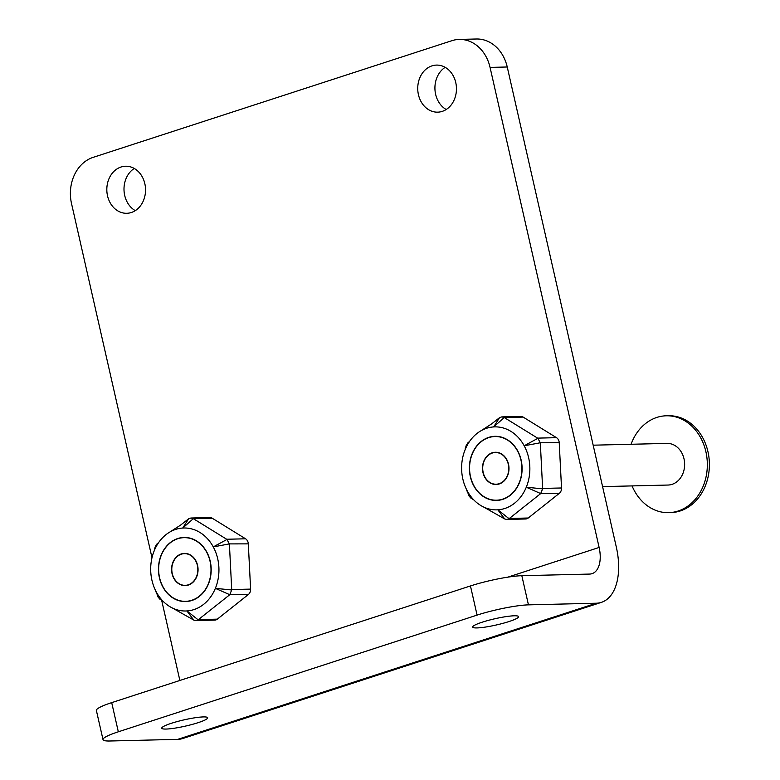 <?xml version="1.0" encoding="UTF-8"?>
<svg xmlns="http://www.w3.org/2000/svg" width="780" height="780" viewBox="0 0 780 780"><rect width="100%" height="100%" fill="white"/><g stroke="black" fill="none" stroke-linecap="round" stroke-linejoin="round"><path stroke-width="1.17" d="M166.062 729.056A23.546 3.198 -12.8 0 1 161.762 728.208A23.546 3.198 -12.8 0 1 177.343 721.529A23.546 3.198 -12.8 0 1 203.365 716.917A23.546 3.198 -12.8 0 1 207.675 717.775A23.546 3.198 -12.8 0 1 192.085 724.454A23.546 3.198 -12.8 0 1 166.062 729.056M476.98 627.929A23.546 3.198 -12.8 0 1 472.68 627.081A23.546 3.198 -12.8 0 1 488.26 620.402A23.546 3.198 -12.8 0 1 514.293 615.791A23.546 3.198 -12.8 0 1 518.593 616.649A23.546 3.198 -12.8 0 1 503.012 623.317A23.546 3.198 -12.8 0 1 476.98 627.929M418.441 94.702A23.546 19.354 88.6 0 1 436.527 65.091A23.546 19.354 88.6 0 1 455.754 82.563A23.546 19.354 88.6 0 1 437.668 112.164A23.546 19.354 88.6 0 1 418.441 94.702M445.175 67.334A23.546 19.354 -91.4 0 0 434.928 88.686A23.546 19.354 -91.4 0 0 446.199 109.512M107.523 195.829A23.546 19.354 88.6 0 1 125.609 166.228A23.546 19.354 88.6 0 1 144.836 183.69A23.546 19.354 88.6 0 1 126.74 213.291A23.546 19.354 88.6 0 1 107.523 195.829M134.257 168.46A23.546 19.354 -91.4 0 0 124.001 189.813A23.546 19.354 -91.4 0 0 135.272 210.639M103.009 739.635A37.733 5.119 -12.8 0 0 109.902 741L177.713 739.362A57.349 31.707 72 0 0 182.861 738.494L601.409 602.355A57.349 31.707 -108 0 1 596.261 603.223L528.45 604.861L521.83 575.708A37.733 5.119 167.2 0 0 470.457 585.946L111.706 702.634A37.733 5.119 167.2 0 0 96.379 710.473L103.009 739.635A37.733 5.119 -12.8 0 1 118.326 731.796L477.087 615.108A37.733 5.119 -12.8 0 1 528.45 604.861M151.993 557.749L71.516 203.541A37.733 31.015 88.6 0 1 93.132 157.365L451.893 40.687A37.733 31.015 88.6 0 1 459.264 39.419L476.434 39A37.733 31.015 -91.4 0 1 507.244 66.992L616.307 547.033A57.349 31.707 -108 0 1 601.409 602.355M521.83 575.708L589.631 574.07A27.163 15.015 72 0 0 592.069 573.661A27.163 15.015 72 0 0 599.128 547.453L490.064 67.412A37.733 31.015 88.6 0 0 459.264 39.419M179.868 680.462L161.655 600.268M507.449 476.044A16.107 13.24 88.6 0 1 484.517 476.804A16.107 13.24 88.6 0 1 495.251 452.264A16.107 13.24 88.6 0 1 507.449 476.044M602.579 486.623L668.011 485.043A20.826 17.121 -91.4 0 0 682.646 474.142A20.826 17.121 -91.4 0 0 667.007 443.401L593.17 445.185M632.063 485.911A48.438 39.829 -91.4 0 0 668.684 512.655A48.438 39.829 -91.4 0 0 702.712 487.285A48.438 39.829 -91.4 0 0 666.344 415.789A48.438 39.829 -91.4 0 0 631.059 444.269M668.684 512.655L670.742 512.596A48.438 39.829 -91.4 0 0 704.769 487.237A48.438 39.829 -91.4 0 0 668.401 415.74L666.344 415.789M196.521 577.171A16.107 13.24 88.6 0 1 173.599 577.931A16.107 13.24 88.6 0 1 184.333 553.4A16.107 13.24 88.6 0 1 196.521 577.171M197.369 565.412A15.844 13.026 88.6 0 1 185.201 585.341A15.844 13.026 88.6 0 1 171.795 569.809A15.844 13.026 88.6 0 1 184.431 553.654A15.844 13.026 88.6 0 1 197.369 565.412M210.054 561.288A31.843 26.179 -91.4 0 0 184.051 537.664A31.843 26.179 -91.4 0 0 158.642 570.131A31.843 26.179 -91.4 0 0 185.582 601.331A31.843 26.179 -91.4 0 0 210.054 561.288M153.484 552.679L154.264 550.641A41.506 34.125 88.6 0 1 155.688 547.531A41.506 34.125 88.6 0 1 169.972 531.96L180.658 525.047L188.643 518.778L182.715 528.05A41.506 34.125 88.6 0 1 213.272 546.907L229.369 543.904L226.96 539.458L213.272 546.907A41.506 34.125 88.6 0 1 215.368 588.354L229.759 594.701L231.699 589.972L215.368 588.354A41.506 34.125 88.6 0 1 186.917 610.945L193.781 620.081L195.731 620.568L198.13 619.808L186.917 610.945A41.506 34.125 88.6 0 1 172.575 608.098A41.506 34.125 88.6 0 1 158.652 595.852A41.506 34.125 88.6 0 1 156.37 592.088L157.911 596.837L159.822 599.128L156.37 592.088A41.506 34.125 88.6 0 1 155.201 589.787A41.506 34.125 88.6 0 1 153.484 552.679A41.506 34.125 88.6 0 1 154.264 550.641L157.024 543.884L155.317 546.468M229.369 543.904L248.313 543.865A6.035 4.963 -91.4 0 0 245.573 538.795L226.678 539.253L193.323 518.671L212.219 518.212A6.035 4.963 -91.4 0 0 209.859 517.559L190.856 518.017L188.643 518.778M229.759 594.701L248.391 594.477A6.035 4.963 -91.4 0 0 250.604 589.105L231.709 589.563L229.418 544.313M169.972 531.96A41.506 34.125 88.6 0 1 182.715 528.05L193.323 518.671M248.391 594.477L217.337 619.144L198.442 619.593L229.495 594.935M193.781 620.081L172.575 608.088M159.822 599.128L162.845 601M157.024 543.884L158.594 542.636M193.001 518.495L190.856 518.017M212.219 518.212L245.573 538.795M248.313 543.865L250.604 589.105M195.731 620.568L214.734 620.11A6.035 4.963 -91.4 0 0 217.337 619.144M211.136 567.83A32.068 26.364 88.6 0 1 185.591 601.556A32.068 26.364 88.6 0 1 158.467 570.131A32.068 26.364 88.6 0 1 184.041 537.449A32.068 26.364 88.6 0 1 211.136 567.83M508.297 464.285A15.844 13.026 88.6 0 1 496.119 484.214A15.844 13.026 88.6 0 1 482.713 468.683A15.844 13.026 88.6 0 1 495.358 452.527A15.844 13.026 88.6 0 1 508.297 464.285M520.972 460.161A31.843 26.179 -91.4 0 0 494.969 436.537A31.843 26.179 -91.4 0 0 469.57 469.004A31.843 26.179 -91.4 0 0 496.509 500.204A31.843 26.179 -91.4 0 0 520.972 460.161M464.412 451.552L465.192 449.514A41.506 34.125 88.6 0 1 466.615 446.394A41.506 34.125 88.6 0 1 480.899 430.823L491.585 423.92L499.57 417.641L493.642 426.923A41.506 34.125 88.6 0 1 524.189 445.78L540.286 442.777L537.878 438.321L524.189 445.78A41.506 34.125 88.6 0 1 526.285 487.227L540.676 493.574L542.626 488.845L526.285 487.227A41.506 34.125 88.6 0 1 497.835 509.818L504.699 518.953L506.649 519.441L509.057 518.681L497.835 509.818A41.506 34.125 88.6 0 1 483.493 506.961A41.506 34.125 88.6 0 1 469.579 494.725A41.506 34.125 88.6 0 1 467.288 490.961L468.829 495.709L470.749 498.001L467.288 490.961A41.506 34.125 88.6 0 1 466.128 488.66A41.506 34.125 88.6 0 1 464.412 451.552A41.506 34.125 88.6 0 1 465.192 449.514L467.951 442.757L466.245 445.341M540.286 442.777L559.231 442.728A6.035 4.963 -91.4 0 0 556.491 437.668L537.596 438.126L504.25 417.544L523.146 417.085A6.035 4.963 -91.4 0 0 520.786 416.432L501.774 416.89L499.57 417.641M540.676 493.574L559.309 493.35A6.035 4.963 -91.4 0 0 561.522 487.978L542.626 488.426L540.335 443.186M480.899 430.823A41.506 34.125 88.6 0 1 493.642 426.923L504.25 417.544M559.309 493.35L528.255 518.008L509.359 518.466L540.413 493.808M504.699 518.953L483.493 506.951M470.749 498.001L473.762 499.873M467.951 442.757L469.521 441.499M503.929 417.368L501.774 416.89M523.146 417.085L556.491 437.668M559.231 442.728L561.522 487.978M506.649 519.441L525.661 518.983A6.035 4.963 -91.4 0 0 528.255 518.008M522.054 466.703A32.068 26.364 88.6 0 1 496.509 500.428A32.068 26.364 88.6 0 1 469.385 469.004A32.068 26.364 88.6 0 1 494.969 436.312A32.068 26.364 88.6 0 1 522.054 466.703M177.713 739.362L596.261 603.223M507.809 577.151L599.128 547.453M477.087 615.108L470.457 585.946M118.326 731.796L111.706 702.634M507.244 66.992L490.064 67.412M185.582 601.331L188.682 601.253M184.051 537.664L187.142 537.596M155.21 589.787L156.458 593.034M154.255 550.017L155.454 546.117M496.509 500.204L499.6 500.126M494.969 436.537L498.059 436.459M466.128 488.66L467.376 491.907M465.173 448.89L466.372 444.99"/></g></svg>
